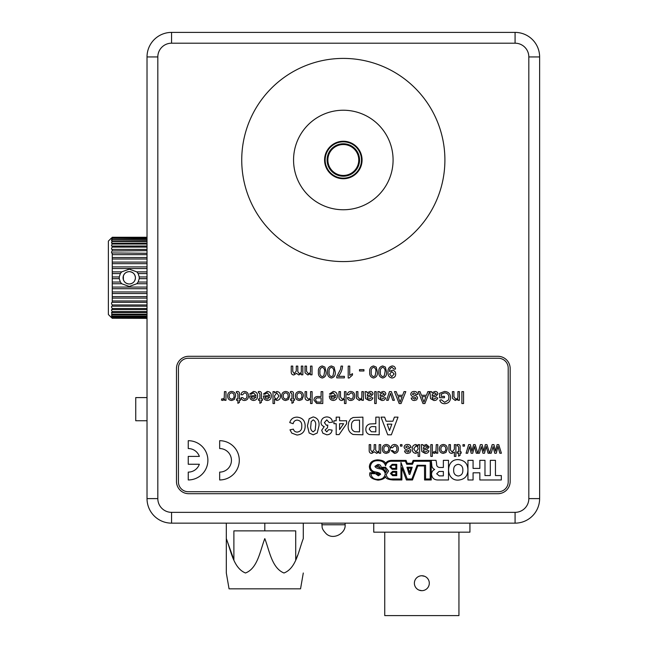 <?xml version="1.0" encoding="UTF-8"?>
<svg xmlns="http://www.w3.org/2000/svg" width="648" height="648" viewBox="0 0 648 648"><rect width="100%" height="100%" fill="white"/><g stroke="black" fill="none" stroke-linecap="round" stroke-linejoin="round"><path stroke-width="0.97" d="M324.575 159.991A18.743 18.743 0 0 0 343.319 178.743A18.743 18.743 0 0 0 362.07 159.991A18.743 18.743 0 0 0 343.319 141.248A18.743 18.743 0 0 0 324.575 159.991M327.75 32.4L356.667 32.4M293.56 159.991A49.758 49.758 0 0 0 343.319 209.758A49.758 49.758 0 0 0 393.085 159.991A49.758 49.758 0 0 0 343.319 110.233A49.758 49.758 0 0 0 293.56 159.991M444.901 159.991A101.582 101.582 0 0 0 343.319 58.409A101.582 101.582 0 0 0 241.736 159.991A101.582 101.582 0 0 0 343.319 261.581A101.582 101.582 0 0 0 444.901 159.991M171.558 512.349L171.558 523.147A24.535 24.535 0 0 1 147.023 498.604L147.023 56.935A24.535 24.535 0 0 1 171.558 32.4L515.079 32.4A24.535 24.535 0 0 1 539.622 56.935L539.622 498.604A24.535 24.535 0 0 1 515.079 523.147L171.558 523.147A24.535 24.535 0 0 1 147.023 498.604L157.82 498.604A13.738 13.738 0 0 0 171.558 512.349L515.079 512.349A13.738 13.738 0 0 0 528.825 498.604L528.825 56.935A13.738 13.738 0 0 0 515.079 43.197L171.558 43.197A13.738 13.738 0 0 0 157.82 56.935L157.82 498.604M356.789 32.4L358.587 32.4M188.738 493.703L497.907 493.703A12.272 12.272 0 0 0 510.17 481.432L510.17 368.558A12.272 12.272 0 0 0 497.907 356.295L188.738 356.295A12.272 12.272 0 0 0 176.467 368.558L176.467 481.432A12.272 12.272 0 0 0 188.738 493.703M297.521 555.506L295.715 559.759L295.715 530.874L233.888 530.874L233.888 559.759L226.314 538.601L226.314 572.994L226.314 538.601C230.988 550.687 233.369 568.102 245.487 572.994C257.71 568.377 260.115 550.687 264.805 538.601C269.471 550.687 271.852 568.102 283.97 572.994C296.193 568.377 298.598 550.687 303.288 538.601L303.288 523.147M226.314 571.941L226.314 523.147M303.288 573.002L300.542 588.838L229.06 588.838L226.314 573.002M264.805 530.874L264.805 523.147M384.742 532.17L384.742 615.6L458.938 615.6L458.938 532.17M421.84 590.668L418.981 590.101M429.3 583.208A7.46 7.46 0 0 1 421.84 590.668A7.46 7.46 0 0 1 414.38 583.208A7.46 7.46 0 0 1 421.84 575.748A7.46 7.46 0 0 1 429.3 583.208M469.93 523.147L469.93 532.17L373.75 532.17L373.75 523.147M421.84 575.748L424.699 576.323M123.371 279.742L123.371 275.878M112.242 247.107L112.25 247.099C111.254 248.565 111.254 249.342 112.25 249.423L112.25 250.663C111.254 252.137 111.254 253.012 112.25 253.279L112.25 278.664L119.248 278.664L119.248 276.955L112.25 276.955M112.031 250.962L147.023 250.663M135.432 277.814C135.067 274.055 133.01 271.998 129.252 271.625C125.485 271.998 123.428 274.055 123.063 277.814C123.436 281.572 125.493 283.63 129.252 283.994A6.18 6.18 0 0 0 135.432 277.814A6.18 6.18 0 0 0 129.252 271.625A6.18 6.18 0 0 0 123.063 277.814A6.18 6.18 0 0 0 129.252 283.994C133.002 283.63 135.059 281.564 135.432 277.814M147.023 271.877L136.809 271.877L129.252 269.155L121.686 271.877L112.25 271.877M136.809 271.877L138.113 273.569L147.023 273.569M147.023 276.955L139.247 276.955L138.113 273.569M139.247 276.955L139.247 278.664L147.023 278.664M147.023 282.05L138.113 282.05L139.247 278.664M138.113 282.05L136.809 283.743L147.023 283.743M121.686 283.743L120.382 282.05L112.25 282.05L112.25 283.743L121.686 283.743L129.252 286.465L136.809 283.743M111.472 317.609L108.378 314.523L108.378 241.105L111.472 238.01M112.144 249.423L147.023 249.423M147.023 237.273L112.25 237.273C111.254 238.221 111.254 238.221 112.25 237.273C111.254 238.221 111.254 238.221 112.25 237.273L112.25 237.379C111.254 238.464 111.254 238.61 112.25 237.808L112.25 238.124C111.254 239.323 111.254 239.606 112.25 238.966L112.25 239.493C111.254 240.797 111.254 241.21 112.25 240.74L112.25 241.469C111.254 242.846 111.254 243.389 112.25 243.105L112.25 244.021C111.254 245.454 111.254 246.119 112.25 246.013L112.25 247.099L147.023 247.099M111.942 246.054L147.023 246.013M111.788 243.219L147.023 243.105M111.642 240.967L147.023 240.74M111.553 239.331L147.023 238.966M147.023 237.379L112.25 237.379C111.254 238.464 111.254 238.61 112.25 237.808L147.023 237.808M147.023 253.279L111.602 252.939M147.023 318.241L112.25 318.241L147.023 318.346M147.023 317.496L112.25 317.496L147.023 317.82M147.023 316.127L112.25 316.127L112.25 316.653L147.023 316.653M147.023 314.15L112.25 314.15L112.25 314.879L147.023 314.879M147.023 311.607L112.25 311.607L112.25 312.514L147.023 312.514M147.023 308.521L112.25 308.521L112.25 309.606L147.023 309.606M147.023 304.957L112.25 304.957L112.25 306.204L147.023 306.204M147.023 300.964L112.25 300.964L112.25 302.341L147.023 302.341M147.023 296.606L112.25 296.606L112.25 298.096L147.023 298.096M147.023 291.948L112.25 291.948L112.25 293.536L147.023 293.536M147.023 287.072L112.25 287.072L112.25 288.725L147.023 288.725M112.25 273.569L120.382 273.569L121.686 271.877M112.25 268.547L147.023 268.547M147.023 266.895L112.25 266.895M112.25 263.671L147.023 263.671M147.023 262.084L112.25 262.084M112.25 259.014L147.023 259.014M147.023 257.523L112.25 257.523M112.25 254.656L147.023 254.656M112.25 244.021L147.023 244.021M112.25 241.469L147.023 241.469M112.25 239.493L147.023 239.493M112.25 238.124L147.023 238.124M112.144 306.196L112.25 306.204C111.254 306.277 111.254 307.055 112.25 308.521L112.242 308.513M112.25 318.346C111.254 317.399 111.254 317.399 112.25 318.346M112.25 317.82C111.254 317.018 111.254 317.156 112.25 318.241C111.254 317.156 111.254 317.018 112.25 317.82M112.25 317.496C111.254 316.297 111.254 316.013 112.25 316.653L111.553 316.289M112.25 316.127C111.254 314.823 111.254 314.41 112.25 314.879L111.642 314.653M112.25 314.15C111.254 312.773 111.254 312.231 112.25 312.514L111.772 312.401M112.25 311.607C111.254 310.173 111.254 309.501 112.25 309.606L111.942 309.566M112.25 302.341C111.254 302.608 111.254 303.483 112.25 304.957M112.25 298.096L112.25 300.964M112.25 293.536L112.25 296.606M112.25 288.725L112.25 291.948M112.25 283.743L112.25 287.072M112.25 278.664L112.25 282.05M119.248 278.664L120.382 282.05M120.382 273.569L119.248 276.955M147.023 397.589L135.74 397.589L135.74 420.746L147.023 420.746M343.319 141.831A18.16 18.16 0 0 0 325.158 159.991A18.16 18.16 0 0 0 343.319 178.151A18.16 18.16 0 0 1 325.158 159.991A18.16 18.16 0 0 1 343.319 141.831A18.16 18.16 0 0 1 361.479 159.991A18.16 18.16 0 0 1 343.319 178.151A18.16 18.16 0 0 0 361.479 159.991A18.16 18.16 0 0 0 343.319 141.831A18.16 18.16 0 0 0 325.158 159.991A18.16 18.16 0 0 0 343.319 178.151A18.16 18.16 0 0 0 361.479 159.991A18.16 18.16 0 0 0 343.319 141.831M343.319 143.791C353.111 144.812 358.506 150.206 359.519 159.991C358.506 169.784 353.103 175.179 343.319 176.191C333.534 175.179 328.131 169.776 327.119 159.991C328.131 150.206 333.534 144.804 343.319 143.791M359.551 159.991A16.232 16.232 0 0 1 343.319 176.224A16.232 16.232 0 0 1 327.094 159.991A16.232 16.232 0 0 1 343.319 143.767A16.232 16.232 0 0 1 359.551 159.991M358.773 159.991A15.455 15.455 0 0 0 343.319 144.536A15.455 15.455 0 0 0 327.864 159.991A15.455 15.455 0 0 0 343.319 175.446A15.455 15.455 0 0 0 358.773 159.991M508.202 481.918L508.202 368.072A9.817 9.817 0 0 0 498.385 358.255L188.252 358.255A9.817 9.817 0 0 0 178.435 368.072L178.435 481.918A9.817 9.817 0 0 0 188.252 491.735L498.385 491.735A9.817 9.817 0 0 0 508.202 481.918M484.979 460.331L484.979 475.567L490.309 475.567L490.309 460.331L495.453 460.331L495.453 475.567L501.333 475.567L501.333 479.974L479.844 479.974L479.844 472.821L473.08 472.821L473.08 479.974L467.945 479.974L467.945 460.331L473.08 460.331L473.08 468.415L479.844 468.415L479.844 460.331L484.979 460.331M462.834 470.173C462.964 466.771 461.433 464.827 458.249 464.341C455.066 464.827 453.535 466.771 453.665 470.173C453.535 473.575 455.066 475.519 458.249 476.005C461.433 475.519 462.964 473.575 462.834 470.173M458.258 480.103C445.395 480.848 445.354 458.938 458.217 459.635C464.575 460.218 467.815 463.644 467.921 469.922C467.783 476.134 464.567 479.528 458.258 480.103M436.679 473.769L439.279 475.891L443.362 475.891L443.362 471.46L439.06 471.46L436.679 473.769M436.598 463.466C436.42 465.791 437.384 467.135 439.474 467.483L443.362 467.483L443.362 460.331L448.505 460.331L448.505 479.974L438.453 479.974C434.411 480.111 432.103 478.265 431.544 474.441C431.544 472.141 432.572 470.497 434.638 469.517L434.638 469.46C432.71 468.585 431.754 467.014 431.762 464.762L431.26 460.331L436.023 460.331L436.598 463.466M377.687 459.837C372.543 460.169 369.773 462.397 369.384 466.536C369.538 470.067 371.466 472.133 375.168 472.724L369.895 472.724C368.809 476.628 371.531 479.107 378.059 480.16C382.344 479.698 384.855 478.451 385.584 476.418C385.382 478.394 387.925 479.577 393.206 479.974L401.873 479.974L401.873 467.735L406.409 479.974L412.476 479.974L417.758 465.977L424.481 465.936L424.57 479.974L431.244 479.974L431.252 460.331L413.132 460.388L411.966 463.28L407.203 463.28L406.077 460.388L391.416 460.388C388.541 460.534 386.613 461.57 385.617 463.498C385.001 461.368 382.361 460.145 377.687 459.837M376.099 466.22L378.594 465.564L380.344 468.05L376.099 466.22M378.011 474.628L376.52 473.745L376.472 473C378.748 473.469 379.793 473.882 379.598 474.255L378.011 474.628M375.459 471.963C372.462 471.501 370.745 469.8 370.308 466.868C370.931 462.575 373.515 460.525 378.043 460.72C382.004 460.688 384.523 462.38 385.592 465.807C386.37 462.599 388.654 461.076 392.429 461.246L405.405 461.246L406.725 464.26L412.46 464.26L413.805 461.271L430.207 461.271L430.207 478.994L425.582 478.994L425.582 465.28L417.077 465.28L411.917 478.994L407.219 478.994L400.958 462.47L400.958 478.994L392.656 478.994C388.986 479.39 386.848 477.908 386.24 474.563L388.581 470.999L385.544 467.265L381.121 467.265C380.935 465.305 379.817 464.389 377.768 464.511L374.933 466.317C375.354 467.597 377.047 468.455 380.028 468.893C383.033 469.33 384.758 471.031 385.228 473.996C384.483 477.714 382.069 479.512 377.995 479.366C373.872 479.463 371.498 477.568 370.883 473.672L375.508 473.672L378.367 475.802L380.603 474.296C380.182 473.194 378.464 472.416 375.459 471.963M386.832 471.08L385.73 472.667C385.487 470.513 384.021 469.071 381.34 468.326L384.944 468.083L386.832 471.08M390.452 473.494L392.631 471.363L396.746 471.363L396.746 475.656L392.631 475.656L390.452 473.494M391.457 473.461L392.971 474.709L395.847 474.709L395.847 472.23L392.971 472.23L391.457 473.461M389.764 466.819L392.17 464.357L396.746 464.357L396.746 469.306L392.17 469.306L389.764 466.819M390.623 466.779L392.437 468.383L395.863 468.383L395.863 465.199L392.437 465.199L390.623 466.779M406.928 467.232L412.209 467.232L409.892 474.328L409.171 474.328L406.928 467.232M409.585 472.457L410.97 468.18L408.24 468.18L409.585 472.457M497.105 444.625L498.717 444.625L501.406 453.236L499.835 453.236L497.964 446.415L496.287 453.236L494.732 453.236L493.104 446.594L491.208 453.236L489.629 453.236L492.18 444.625L493.938 444.625L495.518 451.243L497.105 444.625M485.328 444.625L486.94 444.625L489.556 453.236L488.057 453.236L486.186 446.415L484.51 453.236L482.954 453.236L481.326 446.594L479.431 453.236L477.851 453.236L480.403 444.625L482.161 444.625L483.74 451.243L485.328 444.625M473.55 444.625L475.162 444.625L477.779 453.236L476.28 453.236L474.409 446.415L472.732 453.236L471.169 453.236L469.549 446.594L467.654 453.236L466.074 453.236L468.625 444.625L470.383 444.625L471.963 451.243L473.55 444.625M462.98 444.625L464.486 444.625L464.486 446.132L462.98 446.132L462.98 444.625M457.836 445.832L457.245 445.873L457.091 444.601L458.152 444.471C459.675 444.585 460.323 445.435 460.112 447.047L460.112 451.875L461.165 451.875L461.165 453.236L460.112 453.236L460.112 455.325L458.598 456.184L458.598 453.236L457.245 453.236L457.245 451.875L458.598 451.875L458.598 446.99L457.836 445.832M454.37 444.625L455.884 444.625L455.884 456.403L454.37 456.403L454.37 452.101L451.85 453.381C449.809 453.244 448.837 452.134 448.934 450.052L448.934 444.625L450.449 444.625L450.449 449.971L452.191 452.02L454.37 449.242L454.37 444.625M443.345 444.471C445.97 444.739 447.274 446.221 447.274 448.926L445.978 452.434L443.345 453.381C440.778 453.122 439.466 451.68 439.425 449.048C439.36 446.302 440.672 444.771 443.345 444.471M445.767 448.934C445.84 447.136 445.03 446.108 443.345 445.832C441.653 446.124 440.851 447.169 440.932 448.975C440.875 450.741 441.677 451.753 443.345 452.02C445.03 451.753 445.84 450.725 445.767 448.934M436.25 444.625L437.765 444.625L437.765 453.236L436.404 453.236L436.404 452.029L434.646 453.381L433.229 452.976L433.706 451.672L434.703 452.02L436.015 450.919L436.25 444.625M430.815 444.625L432.329 444.625L432.329 456.403L430.815 456.403L430.815 444.625M422.812 444.625L423.265 445.678L426.335 444.471L429.154 446.909L427.154 449.348L423.428 450.06L423.808 451.567L425.38 452.02L427.494 450.668L429 450.814C428.425 452.652 427.121 453.511 425.104 453.381L421.832 451.494L421.305 444.625L422.812 444.625M423.419 448.7L425.687 448.23L427.648 446.99L425.995 445.832L423.646 447.071L423.419 448.7M418.13 445.913L418.13 444.625L419.645 444.625L419.645 456.403L418.13 456.403L418.13 452.069L415.822 453.381C413.424 453.025 412.233 451.583 412.241 449.056C412.185 446.448 413.375 444.925 415.83 444.471L418.13 445.913M418.13 448.991L417.733 446.893L415.976 445.832L413.756 448.934L415.911 452.02L418.13 448.991M407.462 444.471C409.463 444.439 410.654 445.403 411.035 447.347L409.528 447.493L407.446 445.832L405.599 447.055L407.535 448.197C409.366 448.375 410.484 449.275 410.881 450.887L409.941 452.782L407.835 453.381C406.021 453.462 404.927 452.66 404.546 450.968L406.053 450.814L407.722 452.02L409.374 451.04L407.576 449.915C405.689 449.736 404.522 448.837 404.093 447.209C404.401 445.379 405.526 444.463 407.462 444.471M400.464 444.625L401.979 444.625L401.979 446.132L400.464 446.132L400.464 444.625M394.543 445.832L392.461 447.792L390.955 447.647C391.311 445.662 392.494 444.601 394.486 444.471C397.078 444.747 398.366 446.221 398.35 448.894C398.382 451.599 397.103 453.098 394.486 453.381L391.1 450.668L392.615 450.514L394.478 452.02C396.163 451.761 396.949 450.733 396.843 448.934C396.965 447.152 396.195 446.116 394.543 445.832M386.265 444.471C388.889 444.739 390.201 446.221 390.201 448.926L388.905 452.434L386.265 453.381C383.697 453.122 382.393 451.68 382.344 449.048C382.288 446.302 383.592 444.771 386.265 444.471M388.687 448.934C388.76 447.136 387.958 446.108 386.265 445.832C384.572 446.124 383.77 447.169 383.859 448.975C383.802 450.741 384.604 451.753 386.265 452.02C387.95 451.753 388.76 450.725 388.687 448.934M379.153 444.625L380.668 444.625L380.668 453.236L379.153 453.236L379.153 451.891L376.699 453.381L374.406 451.786L371.798 453.381C370.032 453.268 369.166 452.312 369.19 450.506L369.19 444.625L370.697 444.625L370.697 449.947L372.163 452.02L374.171 449.534L374.171 444.625L375.686 444.625L375.686 450.117L377.128 452.02C378.667 451.705 379.347 450.7 379.153 449.007L379.153 444.625M188.252 479.957A19.626 19.626 0 0 0 207.886 460.331A19.626 19.626 0 0 0 188.252 440.697L188.252 448.554A11.777 11.777 0 0 1 199.357 456.403L188.252 456.403L188.252 464.252L199.357 464.252A11.777 11.777 0 0 1 188.252 472.109L188.252 479.957M219.664 479.957A19.626 19.626 0 0 0 239.29 460.331A19.626 19.626 0 0 0 219.664 440.697L219.664 448.554A11.777 11.777 0 0 1 231.441 460.331A11.777 11.777 0 0 1 219.664 472.109L219.664 479.957M387.739 434.808L381.032 417.142L384.637 417.142L386.127 421.216L392.907 421.216L394.397 417.142L398.018 417.142L391.343 434.808L387.739 434.808M391.838 424.165L387.204 424.165L389.529 430.507L391.838 424.165M375.824 417.142L379.218 417.142L379.218 434.808L369.376 434.541C367.011 433.642 365.837 431.908 365.861 429.324C365.877 426.578 367.189 424.788 369.797 423.97L375.824 423.711L375.824 417.142M375.824 431.868L375.824 426.659L373.783 426.659C371.328 426.254 369.822 427.121 369.255 429.276L371.345 431.738L375.824 431.868M362.912 417.142L362.912 434.808L353.087 434.476C349.556 432.783 347.927 429.891 348.187 425.809L348.729 422.05L350.609 418.924L353.103 417.515L362.912 417.142M359.519 431.868L359.519 420.09L354.456 420.26C352.196 421.33 351.232 423.241 351.589 425.971C351.257 428.798 352.318 430.701 354.764 431.698L359.519 431.868M336.182 417.142L339.584 417.142L339.584 420.771L346.607 420.771L346.607 423.703L339.131 434.581L336.182 434.581L336.182 423.711L333.923 423.711L333.923 420.771L336.182 420.771L336.182 417.142M343.626 423.711L339.584 423.711L339.584 429.592L343.626 423.711M326.843 416.915C330.148 417.126 332.051 418.875 332.562 422.164L329.168 422.577L326.778 419.864L324.405 422.658L326.454 425.299L327.807 425.048L327.491 427.785L325.085 429.98L326.77 431.868L328.714 429.6L332.108 430.11C331.582 433.107 329.816 434.67 326.803 434.808L322.898 433.22L321.692 430.28L324.235 426.57C322.153 425.979 321.084 424.602 321.011 422.439C321.4 418.981 323.344 417.142 326.843 416.915M317.22 433.018L313.195 434.808L309.153 432.994L307.419 425.858L309.169 418.713L313.195 416.915C317.609 417.952 319.537 420.941 318.97 425.89L317.22 433.018M313.195 431.868L315.195 430.134L315.576 425.858C316.094 423.014 315.301 421.014 313.195 419.864L311.194 421.597L310.821 425.858C310.295 428.701 311.089 430.701 313.195 431.868M297.238 420.09C294.994 420.26 293.633 421.467 293.155 423.711L289.753 422.577C290.863 418.973 293.309 417.166 297.1 417.142C302.341 417.652 305.022 420.584 305.159 425.939C305.103 431.479 302.381 434.516 296.978 435.035L291.77 433.107L289.98 429.827L293.382 429.146C293.941 431.058 295.213 432.038 297.213 432.095C300.453 431.609 301.968 429.64 301.757 426.198C302.025 422.666 300.51 420.633 297.238 420.09M461.878 391.627L463.555 391.627L463.555 403.534L461.878 403.534L461.878 391.627M457.909 391.627L459.432 391.627L459.432 400.326L457.909 400.326L457.909 399.111L455.26 400.48L452.49 398.374L452.409 391.627L453.94 391.627L453.94 396.819L455.682 399.103C457.277 398.901 458.015 397.969 457.909 396.293L457.909 391.627M441.264 396.357L444.471 396.357L444.471 397.734L439.587 397.734L439.587 393.328L444.512 391.473C448.327 391.692 450.352 393.709 450.579 397.524C450.425 401.379 448.44 403.437 444.641 403.688C442.106 403.72 440.486 402.554 439.781 400.181L441.32 399.792L444.674 402.311L448.457 399.962L448.902 397.58C448.902 394.681 447.493 393.101 444.65 392.85L441.264 394.097L441.264 396.357M431.495 391.627L431.949 392.696L435.059 391.473C436.76 391.465 437.716 392.283 437.91 393.935L435.885 396.398L432.111 397.119L432.5 398.642L434.087 399.103L436.226 397.734L437.756 397.888C437.165 399.743 435.853 400.61 433.812 400.48L430.499 398.569L429.964 391.627L431.495 391.627M432.103 395.75L434.403 395.272L436.379 394.016L434.711 392.85L432.338 394.097L432.103 395.75M427.834 391.627L429.616 391.627L424.885 403.534L422.99 403.534L418.26 391.627L420.042 391.627L421.394 395.288L426.473 395.288L427.834 391.627M424.748 399.962L425.971 396.665L421.905 396.665L423.938 402.157L424.748 399.962M414.137 391.473C416.162 391.441 417.369 392.405 417.749 394.373L416.227 394.527L414.121 392.85L412.258 394.081L414.21 395.231C416.065 395.418 417.199 396.325 417.604 397.953L416.64 399.873L414.509 400.48C412.687 400.561 411.577 399.743 411.188 398.034L412.711 397.888L414.404 399.103L416.073 398.115L414.258 396.973C412.347 396.795 411.172 395.879 410.727 394.243C411.043 392.388 412.177 391.465 414.137 391.473M404.012 391.627L405.794 391.627L401.063 403.534L399.168 403.534L394.446 391.627L396.228 391.627L397.58 395.288L402.659 395.288L404.012 391.627M400.934 399.962L402.149 396.665L398.083 396.665L400.116 402.157L400.934 399.962M389.432 391.627L391.368 391.627L394.389 400.326L392.777 400.326L390.501 393.36L388.225 400.326L386.605 400.326L389.432 391.627M379.428 391.627L379.89 392.696L382.992 391.473C384.701 391.465 385.649 392.283 385.844 393.935L383.819 396.398L380.044 397.119L380.433 398.642L382.02 399.103L384.167 397.734L385.69 397.888C385.106 399.743 383.786 400.61 381.745 400.48L378.432 398.569L377.906 391.627L379.428 391.627M380.044 395.75L382.336 395.272L384.313 394.016L382.644 392.85L380.271 394.097L380.044 395.75M374.698 391.627L376.221 391.627L376.221 403.534L374.698 403.534L374.698 391.627M366.606 391.627L367.06 392.696L370.17 391.473C371.871 391.465 372.827 392.283 373.021 393.935L370.996 396.398L367.222 397.119L367.61 398.642L369.198 399.103L371.336 397.734L372.867 397.888C372.276 399.743 370.964 400.61 368.923 400.48L365.61 398.569L365.075 391.627L366.606 391.627M367.214 395.75L369.514 395.272L371.49 394.016L369.822 392.85L367.448 394.097L367.214 395.75M361.868 391.627L363.398 391.627L363.398 400.326L361.868 400.326L361.868 399.111L359.219 400.48L356.457 398.374L356.376 391.627L357.899 391.627L357.899 396.819L359.648 399.103C361.236 398.901 361.981 397.969 361.868 396.293L361.868 391.627M350.843 392.85L348.737 394.834L347.215 394.681C347.579 392.672 348.77 391.603 350.787 391.473C353.403 391.748 354.707 393.239 354.699 395.944C354.731 398.674 353.427 400.189 350.787 400.48C348.932 400.448 347.79 399.533 347.369 397.734L348.891 397.58L350.779 399.103C352.48 398.836 353.273 397.799 353.168 395.985C353.29 394.178 352.52 393.134 350.843 392.85M344.469 391.627L345.992 391.627L345.992 403.534L344.469 403.534L344.469 399.184L341.909 400.48C339.852 400.343 338.872 399.217 338.969 397.111L338.969 391.627L340.5 391.627L340.5 397.03L342.257 399.103C343.829 398.885 344.566 397.945 344.469 396.293L344.469 391.627M333.161 392.85L330.893 394.219L329.395 394.065L333.185 391.473C335.883 391.684 337.244 393.158 337.292 395.904C337.284 398.658 335.939 400.189 333.266 400.48C330.658 400.181 329.354 398.682 329.354 395.985L335.761 395.596L333.161 392.85M333.274 399.103L335.761 396.965L330.877 396.965L331.436 398.374L333.274 399.103M321.108 391.627L322.785 391.627L322.785 403.534L316.645 403.421L313.932 400.108C314.175 397.605 315.592 396.398 318.184 396.511L321.108 396.511L321.108 391.627M321.108 397.888L318.233 397.888C316.621 397.799 315.746 398.52 315.608 400.059L316.888 402.052L321.108 402.157L321.108 397.888M310.57 391.627L312.101 391.627L312.101 403.534L310.57 403.534L310.57 399.184L308.019 400.48C305.953 400.343 304.973 399.217 305.07 397.111L305.07 391.627L306.601 391.627L306.601 397.03L308.359 399.103C309.938 398.885 310.676 397.945 310.57 396.293L310.57 391.627M299.416 391.473C302.073 391.74 303.402 393.239 303.394 395.977L302.081 399.524L299.416 400.48C296.825 400.221 295.504 398.755 295.456 396.098C295.399 393.32 296.719 391.773 299.416 391.473M301.871 395.985C301.944 394.17 301.126 393.125 299.416 392.85C297.707 393.142 296.897 394.203 296.978 396.025C296.93 397.807 297.74 398.836 299.416 399.103C301.126 398.836 301.944 397.791 301.871 395.985M291.171 392.85L290.571 392.882L290.417 391.603L291.495 391.473C293.026 391.578 293.69 392.445 293.471 394.073L293.471 398.949L294.54 398.949L294.54 400.326L293.471 400.326L293.471 402.449L291.94 403.315L291.94 400.326L290.571 400.326L290.571 398.949L291.94 398.949L291.94 394.016L291.171 392.85M285.679 391.473C288.336 391.74 289.656 393.239 289.656 395.977L288.344 399.524L285.679 400.48C283.079 400.221 281.759 398.755 281.71 396.098C281.653 393.32 282.974 391.773 285.679 391.473M288.125 395.985C288.198 394.17 287.388 393.125 285.679 392.85C283.97 393.142 283.152 394.203 283.241 396.025C283.184 397.807 283.994 398.836 285.679 399.103C287.38 398.836 288.198 397.791 288.125 395.985M273.011 391.627L274.541 391.627L274.541 392.939L276.882 391.473C279.312 391.894 280.511 393.401 280.495 395.969C280.552 398.585 279.353 400.083 276.89 400.48L274.541 399.136L274.541 403.534L273.011 403.534L273.011 391.627M278.964 395.969L276.728 392.85L274.541 395.855C274.404 397.653 275.157 398.739 276.793 399.103L278.964 395.969M267.203 392.85L264.935 394.219L263.436 394.065L267.227 391.473C269.924 391.684 271.285 393.158 271.334 395.904C271.326 398.658 269.981 400.189 267.308 400.48C264.7 400.181 263.396 398.682 263.396 395.985L269.803 395.596L267.203 392.85M267.316 399.103L269.803 396.965L264.919 396.965L265.478 398.374L267.316 399.103M259.103 392.85L258.503 392.882L258.35 391.603L259.427 391.473C260.966 391.578 261.622 392.445 261.403 394.073L261.403 398.949L262.472 398.949L262.472 400.326L261.403 400.326L261.403 402.449L259.88 403.315L259.88 400.326L258.503 400.326L258.503 398.949L259.88 398.949L259.88 394.016L259.103 392.85M253.465 392.85L251.197 394.219L249.699 394.065L253.49 391.473C256.179 391.684 257.548 393.158 257.588 395.904C257.58 398.658 256.244 400.189 253.571 400.48C250.962 400.181 249.65 398.682 249.65 395.985L256.065 395.596L253.465 392.85M253.579 399.103L256.065 396.965L251.181 396.965L251.74 398.374L253.579 399.103M244.571 392.85L242.474 394.834L240.951 394.681C241.315 392.672 242.506 391.603 244.523 391.473C247.139 391.748 248.443 393.239 248.427 395.944C248.459 398.674 247.163 400.189 244.523 400.48C242.66 400.448 241.518 399.533 241.096 397.734L242.627 397.58L244.515 399.103C246.208 398.836 247.01 397.799 246.904 395.985C247.026 394.178 246.248 393.134 244.571 392.85M237.119 392.85L236.52 392.882L236.366 391.603L237.443 391.473C238.982 391.578 239.639 392.445 239.42 394.073L239.42 398.949L240.489 398.949L240.489 400.326L239.42 400.326L239.42 402.449L237.897 403.315L237.897 400.326L236.52 400.326L236.52 398.949L237.897 398.949L237.897 394.016L237.119 392.85M231.628 391.473C234.284 391.74 235.605 393.239 235.605 395.977L234.293 399.524L231.628 400.48C229.036 400.221 227.707 398.755 227.667 396.098C227.602 393.32 228.922 391.773 231.628 391.473M234.074 395.985C234.155 394.17 233.337 393.125 231.628 392.85C229.919 393.142 229.109 394.203 229.19 396.025C229.133 397.807 229.951 398.836 231.628 399.103C233.337 398.836 234.147 397.791 234.074 395.985M224.459 391.627L225.982 391.627L225.982 400.326L224.613 400.326L224.613 399.111L222.831 400.48L221.405 400.075L221.883 398.747L222.896 399.103L224.224 397.994L224.459 391.627M392.251 365.95C394.17 366.063 395.272 367.084 395.539 369.004L394.008 369.158L392.17 367.327C390.25 367.878 389.383 369.263 389.578 371.49L392.307 370.227C394.511 370.518 395.636 371.798 395.693 374.058C395.604 376.456 394.381 377.768 392.04 378.019C389.1 377.411 387.771 375.5 388.055 372.3C387.707 368.801 389.108 366.679 392.251 365.95M389.586 374.099L391.805 376.642L394.162 373.977L391.846 371.604L389.586 374.099M385.374 367.1L386.532 371.976C386.897 375.289 385.625 377.306 382.709 378.019C379.801 377.298 378.529 375.289 378.894 371.976C378.529 368.671 379.801 366.663 382.709 365.95L385.374 367.1M385.001 371.984C385.382 369.652 384.612 368.096 382.709 367.327C380.813 368.096 380.044 369.652 380.425 371.984C380.044 374.333 380.813 375.881 382.733 376.642L384.313 375.824L385.001 371.984M376.213 367.1L377.371 371.976C377.735 375.289 376.464 377.306 373.548 378.019C370.64 377.298 369.368 375.289 369.733 371.976C369.368 368.671 370.64 366.663 373.548 365.95L376.213 367.1M375.84 371.984C376.221 369.652 375.459 368.096 373.548 367.327C371.652 368.096 370.883 369.652 371.264 371.984C370.883 374.333 371.652 375.881 373.572 376.642L375.151 375.824L375.84 371.984M359.502 369.619L363.933 369.619L363.933 370.988L359.502 370.988L359.502 369.619M348.203 378.019L348.203 366.104L349.734 366.104L349.734 375.386L352.48 373.629L352.48 375.038L349.191 378.019L348.203 378.019M338.28 376.334L344.388 376.334L344.388 377.865L336.758 377.865L336.758 376.626L340.5 369.344L341.034 366.104L342.557 366.104C342.257 369.984 340.832 373.394 338.28 376.334M334.068 367.1L335.227 371.976C335.599 375.289 334.328 377.306 331.411 378.019C328.504 377.298 327.232 375.289 327.596 371.976C327.224 368.671 328.496 366.663 331.411 365.95L334.068 367.1M333.704 371.984C334.076 369.652 333.315 368.096 331.411 367.327C329.508 368.096 328.747 369.652 329.119 371.984C328.747 374.333 329.516 375.881 331.428 376.642L333.015 375.824L333.704 371.984M324.907 367.1L326.066 371.976C326.438 375.289 325.166 377.306 322.25 378.019C319.343 377.298 318.071 375.289 318.435 371.976C318.063 368.671 319.334 366.663 322.25 365.95L324.907 367.1M324.543 371.984C324.915 369.652 324.154 368.096 322.25 367.327C320.347 368.096 319.586 369.652 319.958 371.984C319.586 374.333 320.355 375.881 322.267 376.642L323.854 375.824L324.543 371.984M310.497 366.104L312.02 366.104L312.02 374.811L310.497 374.811L310.497 373.596L307.841 374.965L305.078 372.859L304.997 366.104L306.528 366.104L306.528 371.304L308.27 373.588C309.866 373.386 310.603 372.446 310.497 370.769L310.497 366.104M301.312 366.104L302.843 366.104L302.843 374.811L301.312 374.811L301.312 373.451L298.825 374.965L296.517 373.345L293.876 374.965C292.094 374.852 291.211 373.88 291.236 372.049L291.236 366.104L292.766 366.104L292.766 371.49L294.241 373.588L296.274 371.069L296.274 366.104L297.805 366.104L297.805 371.66L299.271 373.588C300.818 373.264 301.506 372.244 301.312 370.535L301.312 366.104M528.825 498.604L539.622 498.604A24.535 24.535 0 0 1 515.079 523.147L515.079 512.349M515.079 43.197L515.079 32.4A24.535 24.535 0 0 1 539.622 56.935L528.825 56.935M157.82 56.935L147.023 56.935A24.535 24.535 0 0 1 171.558 32.4L171.558 43.197M345.101 524.767C346.113 532.907 333.671 540.521 326.341 533.879C320.882 528.136 322.493 527.189 321.91 524.767L345.101 524.767L345.101 523.147M321.91 524.767L321.91 523.147"/></g></svg>
